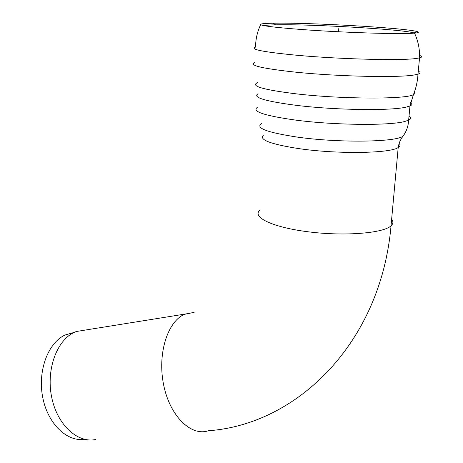<?xml version="1.0" encoding="UTF-8"?>
<svg xmlns="http://www.w3.org/2000/svg" width="463" height="463" viewBox="0 0 463 463"><rect width="100%" height="100%" fill="white"/><g stroke="black" fill="none" stroke-linecap="round" stroke-linejoin="round"><path stroke-width="0.69" d="M417.204 31.6C405.889 27.942 308.086 22.386 273.234 23.208C266.543 23.324 262.446 23.625 260.947 24.099C258.25 25.43 272.094 27.259 302.472 29.58C342.209 32.532 398.024 34.337 412.811 33.249L414.518 33.128C418.523 32.769 419.42 32.26 417.204 31.6L414.038 32.96C403.447 29.354 309.029 23.949 275.583 24.828C269.512 24.95 265.675 25.233 264.072 25.668M86.969 329.789L76.349 331.496L74.265 332.382C56.862 340.299 46.045 369.399 51.624 396.959C57.013 424.577 77.35 443.38 95.557 439.526M73.715 332.538L65.144 334.98C48.262 342.649 37.613 370.296 42.613 396.791C47.44 423.344 66.707 442.072 84.532 439.312M338.829 28.058L338.557 31.762M259.587 210.48C252.028 217.477 273.483 227.611 309.243 231.934C344.918 236.356 383.393 233.202 391.032 225.828C393.301 223.751 393.498 221.563 391.629 219.259M263.655 134.976C258.348 139.548 270.022 144.091 298.681 148.594C336.902 154.254 390.425 153.456 398.197 147.512C400.24 146.256 400.547 144.907 399.129 143.461M260.947 24.099C257.405 31.258 255.617 38.927 255.576 47.093C249.256 49.327 263.459 52.087 298.189 55.381C340.49 59.2 400.2 60.722 415.78 58.541L419.536 57.921C422.291 57.215 422.308 56.388 419.576 55.433M254.795 62.609C248.475 65.41 262.59 68.646 297.136 72.321C339.211 76.557 398.655 77.807 414.229 74.977L417.991 74.178C420.688 73.31 420.78 72.326 418.268 71.215M257.642 82.617C250.014 86.043 263.268 89.834 297.402 93.989C342.956 99.215 406.676 99.342 413.436 94.62L413.436 94.62C414.871 93.896 415.172 93.115 414.333 92.282M258.088 93.734C252.161 97.433 265.316 101.351 297.541 105.495C336.52 110.206 391.495 110.888 406.3 107.075L409.975 105.963C412.377 104.881 412.602 103.695 410.664 102.404M257.387 107.329C251.461 111.485 264.535 115.785 296.615 120.23C335.415 125.27 390.17 125.739 404.975 121.41L408.644 120.148C411.179 118.864 411.306 117.463 409.037 115.941M261.902 123.355C254.627 127.846 266.607 132.453 297.848 137.175C339.298 143.038 397.185 142.135 403.146 136.006L404.309 134.293M194.153 312.334L184.384 314.354C167.38 321.727 157.194 354.23 163.711 385.239C170.031 416.324 191.115 436.644 208.402 430.746C297.055 424.559 380.922 342.869 391.032 225.828L398.197 147.512C398.811 143.252 400.46 139.415 403.146 136.006C406.502 131.376 408.337 126.086 408.644 120.148L409.975 105.963L413.436 94.62C416.063 88.126 417.58 81.309 417.991 74.178L419.536 57.921C419.86 49.344 418.187 41.08 414.518 33.128M275.583 24.828L273.234 23.208M76.349 331.496L189.778 313.306M65.144 334.98L74.265 332.382"/></g></svg>
